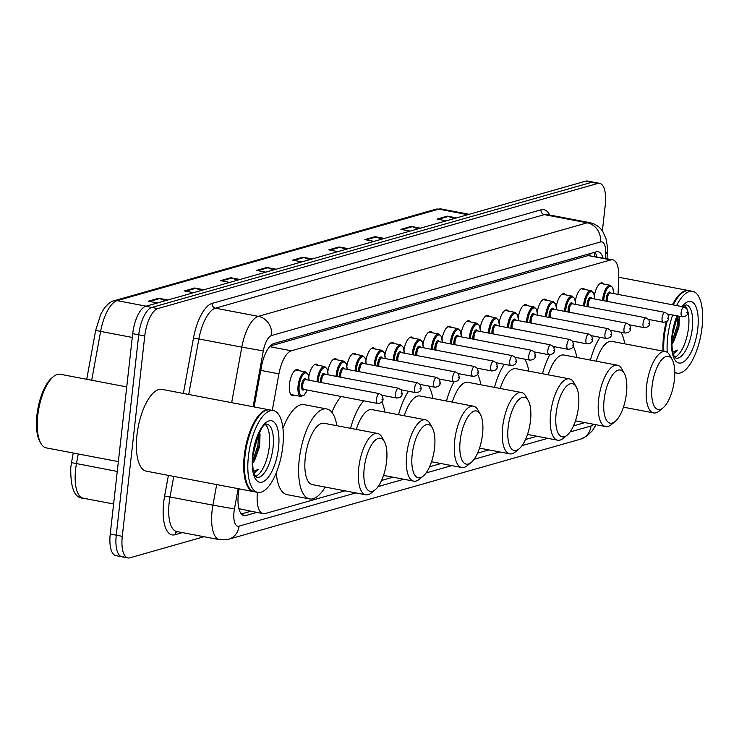 <?xml version="1.0" encoding="UTF-8"?>
<svg xmlns="http://www.w3.org/2000/svg" width="739" height="739" viewBox="0 0 739 739"><rect width="100%" height="100%" fill="white"/><g stroke="black" fill="none" stroke-linecap="round" stroke-linejoin="round"><path stroke-width="1.11" d="M308.81 376.714A13.32 5.21 -79.2 0 1 316.504 364.124A13.32 5.21 -79.2 0 1 318.13 365.278M327.848 371.301A13.32 5.21 -79.2 0 1 335.543 358.701A13.32 5.21 -79.2 0 1 337.169 359.865M346.887 365.879A13.32 5.21 -79.2 0 1 354.581 353.288A13.32 5.21 -79.2 0 1 356.207 354.443M365.925 360.466A13.32 5.21 -79.2 0 1 373.62 347.875A13.32 5.21 -79.2 0 1 375.246 349.03M384.964 355.053A13.32 5.21 -79.2 0 1 392.658 342.462A13.32 5.21 -79.2 0 1 394.284 343.617M404.002 349.63A13.32 5.21 -79.2 0 1 411.697 337.039A13.32 5.21 -79.2 0 1 413.323 338.203M423.041 344.217A13.32 5.21 -79.2 0 1 430.735 331.626A13.32 5.21 -79.2 0 1 432.361 332.781M442.079 338.804A13.32 5.21 -79.2 0 1 449.774 326.213A13.32 5.21 -79.2 0 1 451.4 327.368M461.127 333.391A13.32 5.21 -79.2 0 1 468.822 320.8A13.32 5.21 -79.2 0 1 470.438 321.955M480.165 327.968A13.32 5.21 -79.2 0 1 487.86 315.377A13.32 5.21 -79.2 0 1 489.477 316.541M499.204 322.555A13.32 5.21 -79.2 0 1 506.899 309.964A13.32 5.21 -79.2 0 1 508.515 311.119M518.242 317.142A13.32 5.21 -79.2 0 1 525.937 304.551A13.32 5.21 -79.2 0 1 527.563 305.706M537.281 311.729A13.32 5.21 -79.2 0 1 544.976 299.129A13.32 5.21 -79.2 0 1 546.601 300.293M556.319 306.306A13.32 5.21 -79.2 0 1 564.014 293.716A13.32 5.21 -79.2 0 1 565.64 294.87M575.358 300.893A13.32 5.21 -79.2 0 1 583.053 288.302A13.32 5.21 -79.2 0 1 584.678 289.457M594.396 295.48A13.32 5.21 -79.2 0 1 602.091 282.889A13.32 5.21 -79.2 0 1 603.717 284.044M294.418 395.236A13.32 5.21 -79.2 0 1 292.478 395.716A13.32 5.21 -79.2 0 1 289.476 384.188A13.32 5.21 -79.2 0 1 297.466 369.537A13.32 5.21 -79.2 0 1 299.092 370.692M238.919 508.718L238.937 508.709A24.987 9.764 -79.2 0 1 238.909 508.691L263.112 513.697A24.987 9.764 100.8 0 0 265.052 513.596L345.021 490.844M618.063 294.408L618.728 277.199A24.987 9.764 100.8 0 0 612.77 259.786L588.198 255.583L270.16 346.046M257.449 492.34A24.987 9.764 100.8 0 0 263.112 513.697M612.77 259.786A24.987 9.764 100.8 0 0 610.839 259.897L291.351 350.776A24.987 9.764 100.8 0 0 278.926 373.851L272.257 410.385M381.601 480.442L393 477.2M429.571 466.789L440.971 463.547M477.551 453.146L488.95 449.903M525.521 439.502L536.93 436.259M573.501 425.858L584.9 422.616M239.131 488.858L238.974 489.717A24.987 9.764 100.8 0 0 238.346 494.003A24.987 9.764 100.8 0 0 243.981 515.61A24.987 9.764 100.8 0 0 245.911 515.508L256.609 512.46M204.038 536.726L129.852 557.825A24.987 9.764 -79.2 0 1 127.921 557.936A24.987 9.764 -79.2 0 1 122.286 536.329L144.761 335.959A24.987 9.764 -79.2 0 1 157.813 308.597L597.703 183.466A24.987 9.764 -79.2 0 1 599.634 183.355A24.987 9.764 -79.2 0 1 605.269 204.971L602.368 230.891M123.829 556.679A24.987 9.764 -79.2 0 1 121.898 556.79L115.875 555.645A24.987 9.764 -79.2 0 1 110.24 534.029L132.706 333.668L138.738 334.813A24.987 9.764 -79.2 0 1 151.781 307.442L591.68 182.321A24.987 9.764 -79.2 0 1 593.611 182.21A24.987 9.764 -79.2 0 0 591.68 182.321L151.781 307.442A24.987 9.764 -79.2 0 0 138.738 334.813L116.263 535.184L138.738 334.813L144.761 335.959M121.898 556.79A24.987 9.764 -79.2 0 1 116.263 535.184A24.987 9.764 -79.2 0 0 121.898 556.79L127.921 557.936M602.978 257.92A24.987 9.764 100.8 0 0 598.11 251.759A24.987 9.764 100.8 0 0 596.179 251.86L273.883 343.543A24.987 9.764 100.8 0 0 261.467 366.618L254.105 406.93M250.586 511.314L241.33 513.947M594.673 254.355L594.756 252.295A24.987 9.764 -79.2 0 1 596.955 256.775M132.706 333.668A24.987 9.764 -79.2 0 1 145.759 306.297L585.658 181.175A24.987 9.764 -79.2 0 1 587.588 181.064L599.634 183.355M381.786 239.159L376.169 236.979A6.66 6.014 -105.9 0 0 375.135 236.674L384.354 238.429M374.045 241.367L364.826 239.612L375.135 236.674M417.868 228.896L412.26 226.707A6.66 6.014 -105.9 0 0 411.226 226.411L420.436 228.166M410.127 231.104L400.907 229.349L411.226 226.411M453.958 218.633L448.342 216.444A6.66 6.014 -105.9 0 0 447.307 216.148L456.526 217.903M446.208 220.832L436.998 219.077L447.307 216.148M273.532 269.957L267.915 267.767A6.66 6.014 -105.9 0 0 266.881 267.472L276.1 269.227M265.791 272.155L256.572 270.4L266.881 267.472M237.45 280.22L231.834 278.03A6.66 6.014 -105.9 0 0 230.799 277.735L240.009 279.49M229.7 282.418L220.49 280.663L230.799 277.735M201.359 290.482L195.743 288.293A6.66 6.014 -105.9 0 0 194.708 287.998L203.927 289.753M193.618 292.69L184.399 290.935L194.708 287.998M165.277 300.745L159.661 298.556A6.66 6.014 -105.9 0 0 158.626 298.26L167.845 300.016M157.527 302.953L148.317 301.198L158.626 298.26M345.704 249.422L340.088 247.242A6.66 6.014 -105.9 0 0 339.053 246.937L348.263 248.692M337.954 251.629L328.744 249.874L339.053 246.937M309.613 259.694L303.997 257.505A6.66 6.014 -105.9 0 0 302.962 257.209L312.181 258.964M301.872 261.892L292.653 260.137L302.962 257.209M118.36 461.616L46.224 447.871A37.477 14.641 -79.2 0 1 40.784 443.224L39.823 441.516A35.814 13.995 -79.2 0 1 36.95 414.976A35.814 13.995 -79.2 0 1 51.961 377.814L53.476 376.567A37.477 14.641 -79.2 0 1 60.247 374.248L126.738 386.913M40.784 443.224A37.477 14.641 -79.2 0 1 37.772 415.457A37.477 14.641 -79.2 0 1 53.476 376.567M254.04 491.684A41.643 16.267 -79.2 0 1 253.662 491.62A41.643 16.267 -79.2 0 1 244.267 455.603A41.643 16.267 -79.2 0 1 269.245 409.812A41.643 16.267 -79.2 0 1 269.615 409.896M253.662 491.62L146.35 471.186A41.643 16.267 -79.2 0 1 136.955 435.169A41.643 16.267 -79.2 0 1 161.933 389.37L269.245 409.812M248.249 486.391A41.227 16.11 -79.2 0 1 248.128 486.179A41.227 16.11 -79.2 0 1 244.812 455.63A41.227 16.11 -79.2 0 1 262.096 412.842A41.227 16.11 -79.2 0 1 262.28 412.695M257.8 492.414L254.41 491.768A41.643 16.267 -79.2 0 1 248.369 486.604A41.643 16.267 -79.2 0 1 245.025 455.751A41.643 16.267 -79.2 0 1 262.474 412.528A41.643 16.267 -79.2 0 1 269.994 409.96L273.384 410.598A41.643 16.267 -79.2 0 1 282.778 446.615A41.643 16.267 -79.2 0 1 257.8 492.414A41.643 16.267 -79.2 0 1 248.406 456.397A41.643 16.267 -79.2 0 1 273.384 410.598M265.449 424.611A27.158 10.614 -79.2 0 1 269.264 446.883A27.158 10.614 -79.2 0 1 255.574 476.461M252.636 463.455L254.641 460.379L259.62 446.485L260.054 434.024M254.04 473.228L258.151 469.385L253.532 471.399M258.151 469.385L253.93 472.886M258.705 433.885L257.911 445.229L252.627 461.348M259.786 432.712L259.103 445.46L253.653 461.893M386.562 461.663A27.066 10.577 -79.2 0 1 375.218 489.754A27.066 10.577 -79.2 0 1 364.225 468.018A27.066 10.577 -79.2 0 1 372.992 442.67A27.066 10.577 -79.2 0 1 384.391 441.608A27.066 10.577 -79.2 0 1 386.562 461.663M375.218 489.754L371.431 492.867A31.232 12.203 -79.2 0 1 365.787 494.797A31.232 12.203 -79.2 0 1 358.748 467.787A31.232 12.203 -79.2 0 1 377.472 433.442A31.232 12.203 -79.2 0 1 382.008 437.312L384.391 441.608M377.472 433.442L324.005 423.262A31.232 12.203 100.8 0 0 305.281 457.607A31.232 12.203 100.8 0 0 312.32 484.618L365.787 494.797M325.178 487.066A45.8 17.893 -79.2 0 1 309.595 498.936A45.8 17.893 -79.2 0 1 299.267 459.316A45.8 17.893 -79.2 0 1 326.73 408.944A45.8 17.893 -79.2 0 1 336.864 425.71M309.595 498.936L287 494.631A45.8 17.893 -79.2 0 1 276.266 472.858M282.945 428.408A45.8 17.893 -79.2 0 1 304.145 404.639L326.73 408.944M434.541 448.019A27.066 10.577 -79.2 0 1 423.198 476.11A27.066 10.577 -79.2 0 1 412.205 454.365A27.066 10.577 -79.2 0 1 420.971 429.017A27.066 10.577 -79.2 0 1 432.37 427.955A27.066 10.577 -79.2 0 1 434.541 448.019M423.198 476.11L419.401 479.223A31.232 12.203 -79.2 0 1 413.766 481.154A31.232 12.203 -79.2 0 1 406.718 454.143A31.232 12.203 -79.2 0 1 425.452 419.798A31.232 12.203 -79.2 0 1 429.987 423.669L432.37 427.955M425.452 419.798L371.985 409.618A31.232 12.203 100.8 0 0 356.3 429.414M350.545 428.315A45.8 17.893 -79.2 0 1 363.69 400.797M381.841 401.887A45.8 17.893 -79.2 0 1 384.843 412.066M331.876 412.334A45.8 17.893 -79.2 0 1 341.104 396.501M482.521 434.366A27.066 10.577 -79.2 0 1 471.177 462.457A27.066 10.577 -79.2 0 1 460.175 440.721A27.066 10.577 -79.2 0 1 468.942 415.373A27.066 10.577 -79.2 0 1 480.341 414.311A27.066 10.577 -79.2 0 1 482.521 434.366M471.177 462.457L467.381 465.579A31.232 12.203 -79.2 0 1 461.736 467.51A31.232 12.203 -79.2 0 1 454.697 440.49A31.232 12.203 -79.2 0 1 473.422 406.154A31.232 12.203 -79.2 0 1 477.957 410.025L480.341 414.311M473.422 406.154L419.955 395.965A31.232 12.203 100.8 0 0 404.279 415.761M398.524 414.671A45.8 17.893 -79.2 0 1 408.528 391.254M428.546 386.026A45.8 17.893 -79.2 0 1 432.823 398.413M530.491 420.722A27.066 10.577 -79.2 0 1 519.147 448.813A27.066 10.577 -79.2 0 1 508.155 427.077A27.066 10.577 -79.2 0 1 516.921 401.73A27.066 10.577 -79.2 0 1 528.32 400.667A27.066 10.577 -79.2 0 1 530.491 420.722M519.147 448.813L515.36 451.926A31.232 12.203 -79.2 0 1 509.716 453.857A31.232 12.203 -79.2 0 1 502.668 426.846A31.232 12.203 -79.2 0 1 521.401 392.501A31.232 12.203 -79.2 0 1 525.937 396.372L528.32 400.667M521.401 392.501L467.935 382.322A31.232 12.203 100.8 0 0 452.25 402.118M446.495 401.018A45.8 17.893 -79.2 0 1 453.958 381.823M458.808 374.488A45.8 17.893 -79.2 0 1 459.372 373.814M477.533 374.082A45.8 17.893 -79.2 0 1 480.793 384.77M578.471 407.078A27.066 10.577 -79.2 0 1 567.127 435.169A27.066 10.577 -79.2 0 1 556.134 413.434A27.066 10.577 -79.2 0 1 564.892 388.077A27.066 10.577 -79.2 0 1 576.291 387.014A27.066 10.577 -79.2 0 1 578.471 407.078M567.127 435.169L563.33 438.282A31.232 12.203 -79.2 0 1 557.696 440.213A31.232 12.203 -79.2 0 1 550.647 413.203A31.232 12.203 -79.2 0 1 569.381 378.858A31.232 12.203 -79.2 0 1 573.917 382.728L576.291 387.014M569.381 378.858L515.914 368.678A31.232 12.203 100.8 0 0 500.229 388.474M494.474 387.375A45.8 17.893 -79.2 0 1 504.266 364.281M524.764 359.145A45.8 17.893 -79.2 0 1 528.773 371.126M626.441 393.425A27.066 10.577 -79.2 0 1 615.097 421.516A27.066 10.577 -79.2 0 1 604.105 399.781A27.066 10.577 -79.2 0 1 612.871 374.433A27.066 10.577 -79.2 0 1 624.27 373.371A27.066 10.577 -79.2 0 1 626.441 393.425M615.097 421.516L611.31 424.639A31.232 12.203 -79.2 0 1 605.666 426.569A31.232 12.203 -79.2 0 1 598.627 399.559A31.232 12.203 -79.2 0 1 617.351 365.214A31.232 12.203 -79.2 0 1 621.887 369.084L624.27 373.371M617.351 365.214L563.885 355.025A31.232 12.203 100.8 0 0 548.199 374.821M542.454 373.731A45.8 17.893 -79.2 0 1 549.77 354.794M554.195 347.903A45.8 17.893 -79.2 0 1 555.063 346.831M573.122 346.129A45.8 17.893 -79.2 0 1 576.753 357.473M674.421 379.781A27.066 10.577 -79.2 0 1 663.077 407.873A27.066 10.577 -79.2 0 1 652.084 386.137A27.066 10.577 -79.2 0 1 660.851 360.789A27.066 10.577 -79.2 0 1 672.25 359.727A27.066 10.577 -79.2 0 1 674.421 379.781M663.077 407.873L659.28 410.986A31.232 12.203 -79.2 0 1 653.645 412.916A31.232 12.203 -79.2 0 1 646.597 385.906A31.232 12.203 -79.2 0 1 665.331 351.561A31.232 12.203 -79.2 0 1 669.867 355.431L672.25 359.727M665.331 351.561L611.864 341.381A31.232 12.203 100.8 0 0 596.179 361.177M590.424 360.078A45.8 17.893 -79.2 0 1 600.013 337.307M620.963 332.254A45.8 17.893 -79.2 0 1 624.723 343.829M663.077 351.136A41.643 16.267 -79.2 0 1 663.539 336.347A41.643 16.267 -79.2 0 1 666.255 321.668M663.64 351.247A41.227 16.11 -79.2 0 1 664.093 336.365A41.227 16.11 -79.2 0 1 666.957 321.142M663.825 351.274A41.643 16.267 -79.2 0 1 664.296 336.485A41.643 16.267 -79.2 0 1 667.271 320.837M676.61 305.558A41.643 16.267 -79.2 0 1 692.655 291.342A41.643 16.267 -79.2 0 1 702.05 327.359A41.643 16.267 -79.2 0 1 677.072 373.149A41.643 16.267 -79.2 0 1 674.799 372.253M667.243 352.374A41.643 16.267 -79.2 0 1 667.686 337.132A41.643 16.267 -79.2 0 1 672.656 314.98M684.73 305.355A27.158 10.614 -79.2 0 1 687.233 309.41M687.575 310.417A27.158 10.614 -79.2 0 1 688.545 327.626A27.158 10.614 -79.2 0 1 674.855 357.205M671.908 344.189L673.913 341.122L678.892 327.22L679.575 316.874M673.312 353.963L677.423 350.12L672.813 352.133M668.619 316.274A41.643 16.267 -79.2 0 1 669.266 314.334M673.22 304.911A41.643 16.267 -79.2 0 1 681.746 293.272A41.643 16.267 -79.2 0 1 689.265 290.695L692.655 291.342M668.536 315.83A41.227 16.11 -79.2 0 1 669.063 314.297M673.044 304.874A41.227 16.11 -79.2 0 1 681.367 293.586A41.227 16.11 -79.2 0 1 681.561 293.429M668.25 314.953A41.643 16.267 -79.2 0 1 668.518 314.186M672.462 304.764A41.643 16.267 -79.2 0 1 688.517 290.547A41.643 16.267 -79.2 0 1 688.887 290.63M677.423 350.12L673.211 353.63M678.023 315.996L677.183 325.973L671.899 342.083M679.224 316.227L678.384 326.195L672.933 342.628M589.934 253.643A24.987 22.567 74.1 0 1 589.879 255.435M260.775 370.396L278.926 373.851M269.624 346.637L291.351 350.776M588.198 255.583L610.839 259.897M242.226 514.806L245.911 515.508M238.143 488.664L234.439 508.931A16.655 6.512 100.8 0 0 234.023 511.794A16.655 6.512 100.8 0 0 239.066 526.131L355.847 492.904M219.594 539.692A33.31 13.016 -79.2 0 1 212.084 510.88A33.31 13.016 -79.2 0 1 212.924 505.162L170.007 496.987A33.31 13.016 100.8 0 0 169.157 502.705A33.31 13.016 100.8 0 0 176.676 531.517L219.594 539.692L228.563 539.276A16.655 15.048 -105.9 0 0 239.066 526.131M182.45 532.616L175.032 534.731A4.166 3.76 74.1 0 1 177.184 531.609M175.032 534.731A37.477 14.641 -79.2 0 1 163.679 502.474A37.477 14.641 -79.2 0 1 164.621 496.045L168.4 475.38M183.364 393.453L193.498 338.009A37.477 14.641 -79.2 0 1 212.13 303.396L541.013 209.839A37.477 14.641 -79.2 0 1 549.724 215.031M157.813 308.597L145.759 306.297M122.286 536.329L110.24 534.029M597.703 183.466L585.658 181.175M231.658 402.653L241.801 347.136L198.874 338.961L188.731 394.478M605.546 258.41L605.74 253.505A16.655 6.512 100.8 0 0 600.484 241.967L271.592 335.515A16.655 6.512 100.8 0 0 263.315 350.905L241.801 347.136A33.31 13.016 -79.2 0 1 258.354 316.357L215.437 308.181A33.31 13.016 100.8 0 0 198.874 338.961L193.498 338.009M234.439 508.931L212.924 505.162L216.684 484.581M173.767 476.406L170.007 496.987L164.621 496.045M271.592 335.515A16.655 15.048 -105.9 0 0 258.354 316.357L587.246 222.808L544.32 214.633L215.437 308.181A4.166 3.76 74.1 0 1 212.13 303.396M600.484 241.967A16.655 15.048 -105.9 0 0 587.246 222.808A33.31 13.016 -79.2 0 1 589.824 222.661L546.897 214.486A33.31 13.016 100.8 0 0 544.32 214.633A4.166 3.76 74.1 0 1 541.013 209.839M263.315 350.905L253.107 406.736M378.128 486.567L403.827 479.26M426.107 472.923L451.806 465.616M474.078 459.279L499.776 451.963M522.057 445.626L547.756 438.319M570.028 431.982L590.978 426.024A16.655 6.512 100.8 0 0 593.546 424.26M607.033 258.696L607.319 251.278A16.655 5.515 -177.8 0 1 605.74 253.505M596.068 424.74L592.336 430.782L586.794 436.149L580.475 439.178A16.655 15.048 -105.9 0 0 590.978 426.024M78.232 453.968L76.459 463.667A33.31 13.016 100.8 0 0 75.618 469.385A33.31 13.016 100.8 0 0 83.138 498.197L113.603 503.998M83.138 498.197C74.5 498.086 70.381 487.851 70.778 467.473L71.498 462.623L117.261 471.436M146.202 306.177L117.178 300.644A8.332 7.519 -105.9 0 0 113.991 300.782L435.64 209.285A8.332 7.519 74.1 0 1 438.827 209.155L117.178 300.644A33.31 13.016 100.8 0 0 100.624 331.414L95.654 330.37L100.846 314.047L104.393 308.098C108.171 303.572 111.367 301.133 113.991 300.782M435.64 209.285L441.405 209.008A33.31 13.016 100.8 0 0 438.827 209.155L467.852 214.679M132.29 337.446L100.624 331.414L91.701 380.234M303.997 257.505L293.9 260.377M267.915 267.767L257.819 270.64M231.834 278.03L221.737 280.903M195.743 288.293L185.646 291.166M159.661 298.556L149.564 301.429M340.088 247.242L329.991 250.115M376.169 236.979L366.073 239.842M412.26 226.707L402.164 229.58M448.342 216.444L438.245 219.317M273.033 447.603A27.158 10.614 -79.2 0 1 256.747 477.459L255.066 475.657C254.604 475.085 251.722 470.069 253.043 454.928C262.465 414.052 268.469 426.468 266.908 424.112A27.158 10.614 -79.2 0 1 273.033 447.603M278.52 447.834A31.315 12.24 -79.2 0 1 262.16 482.133A31.315 12.24 -79.2 0 1 252.673 455.178A31.315 12.24 -79.2 0 1 269.033 420.879A31.315 12.24 -79.2 0 1 278.52 447.834M683.021 306.777L686.18 304.856A27.158 10.614 -79.2 0 1 692.304 328.338A27.158 10.614 -79.2 0 1 676.019 358.203L674.337 356.401C673.876 355.828 670.994 350.803 672.314 335.663L677.414 315.886M682.079 306.602A31.315 12.24 -79.2 0 1 697.792 328.569A31.315 12.24 -79.2 0 1 681.432 362.877A31.315 12.24 -79.2 0 1 671.945 335.922A31.315 12.24 -79.2 0 1 676.998 315.802M307.193 390.044L304.219 395.116L300.921 396.473A12.489 4.877 -79.2 0 1 298.103 385.666A12.489 4.877 -79.2 0 1 305.595 371.929L295.526 370.017M308.985 380.206A11.658 4.554 100.8 0 0 304.68 373.204A11.658 4.554 100.8 0 0 299.193 385.712A11.658 4.554 100.8 0 0 301.29 395.605A11.658 4.554 100.8 0 0 307.119 390.026M304.228 389.471A5.829 2.282 -79.2 0 1 301.604 385.028A5.829 2.282 -79.2 0 1 303.618 379.412A5.829 2.282 -79.2 0 1 306.094 379.661M305.697 379.578A4.997 1.949 100.8 0 0 302.704 385.074A4.997 1.949 100.8 0 0 303.831 389.398L377.629 403.457A4.997 1.949 -79.2 0 1 376.502 399.134A4.997 1.949 -79.2 0 1 379.495 393.638L305.697 379.578M381.98 399.365L382.673 399.162L381.98 399.365M317.013 381.74A12.489 4.877 -79.2 0 1 317.142 380.252A12.489 4.877 -79.2 0 1 324.633 366.516L314.565 364.604M328.024 374.793A11.658 4.554 100.8 0 0 323.719 367.791A11.658 4.554 100.8 0 0 318.232 380.299A11.658 4.554 100.8 0 0 318.103 381.943M320.652 382.433A5.829 2.282 -79.2 0 1 320.643 379.615A5.829 2.282 -79.2 0 1 322.657 373.999A5.829 2.282 -79.2 0 1 325.132 374.239M398.533 388.224L401.388 390.174L402.081 393.499C402.302 396.215 400.501 397.73 396.667 398.035A4.997 1.949 -79.2 0 1 395.541 393.721A4.997 1.949 -79.2 0 1 398.533 388.224L324.735 374.165A4.997 1.949 100.8 0 0 321.742 379.661A4.997 1.949 100.8 0 0 321.871 382.663M401.018 393.942L401.711 393.748L401.018 393.942M336.051 376.317A12.489 4.877 -79.2 0 1 336.18 374.839A12.489 4.877 -79.2 0 1 343.672 361.103L333.603 359.182M347.062 369.38A11.658 4.554 100.8 0 0 342.757 362.369A11.658 4.554 100.8 0 0 337.28 374.885A11.658 4.554 100.8 0 0 337.141 376.53M339.691 377.019A5.829 2.282 -79.2 0 1 339.681 374.202A5.829 2.282 -79.2 0 1 341.695 368.585A5.829 2.282 -79.2 0 1 344.171 368.826M417.572 382.802L420.426 384.76L421.119 388.086C421.341 390.792 419.54 392.307 415.706 392.621A4.997 1.949 -79.2 0 1 414.579 388.298A4.997 1.949 -79.2 0 1 417.572 382.802L343.774 368.752A4.997 1.949 100.8 0 0 340.781 374.248A4.997 1.949 100.8 0 0 340.91 377.25M420.057 388.529L420.75 388.335L420.057 388.529M355.089 370.904A12.489 4.877 -79.2 0 1 355.219 369.426A12.489 4.877 -79.2 0 1 362.71 355.69L352.651 353.769M366.101 363.957A11.658 4.554 100.8 0 0 361.796 356.955A11.658 4.554 100.8 0 0 356.318 369.472A11.658 4.554 100.8 0 0 356.18 371.117M358.729 371.597A5.829 2.282 -79.2 0 1 358.72 368.789A5.829 2.282 -79.2 0 1 360.734 363.163A5.829 2.282 -79.2 0 1 363.209 363.412M436.61 377.389L439.465 379.338L440.158 382.663C440.379 385.379 438.578 386.894 434.744 387.208A4.997 1.949 -79.2 0 1 433.617 382.885A4.997 1.949 -79.2 0 1 436.61 377.389L362.812 363.339A4.997 1.949 100.8 0 0 359.819 368.826A4.997 1.949 100.8 0 0 359.948 371.828M439.095 383.116L439.788 382.922L439.095 383.116M374.128 365.491A12.489 4.877 -79.2 0 1 374.257 364.004A12.489 4.877 -79.2 0 1 381.749 350.268L371.689 348.355M385.139 358.544A11.658 4.554 100.8 0 0 380.834 351.542A11.658 4.554 100.8 0 0 375.357 364.05A11.658 4.554 100.8 0 0 375.218 365.694M377.768 366.184A5.829 2.282 -79.2 0 1 377.758 363.366A5.829 2.282 -79.2 0 1 379.772 357.75A5.829 2.282 -79.2 0 1 382.248 357.999M455.649 371.976L458.503 373.925L459.196 377.25C459.418 379.966 457.617 381.481 453.783 381.795A4.997 1.949 -79.2 0 1 452.656 377.472A4.997 1.949 -79.2 0 1 455.649 371.976L381.851 357.916A4.997 1.949 100.8 0 0 378.858 363.412A4.997 1.949 100.8 0 0 378.987 366.415M458.134 377.703L458.827 377.5L458.134 377.703M393.166 360.078A12.489 4.877 -79.2 0 1 393.296 358.591A12.489 4.877 -79.2 0 1 400.787 344.854L390.728 342.933M404.187 353.131A11.658 4.554 100.8 0 0 399.873 346.12A11.658 4.554 100.8 0 0 394.395 358.637A11.658 4.554 100.8 0 0 394.257 360.281M396.806 360.771A5.829 2.282 -79.2 0 1 396.797 357.953A5.829 2.282 -79.2 0 1 398.811 352.337A5.829 2.282 -79.2 0 1 401.295 352.577M474.687 366.562L477.542 368.512L478.235 371.837C478.456 374.553 476.655 376.068 472.821 376.373A4.997 1.949 -79.2 0 1 471.694 372.059A4.997 1.949 -79.2 0 1 474.687 366.562L400.889 352.503A4.997 1.949 100.8 0 0 397.896 357.999A4.997 1.949 100.8 0 0 398.025 361.002M477.182 372.28L477.865 372.087L477.182 372.28M412.205 354.655A12.489 4.877 -79.2 0 1 412.334 353.177A12.489 4.877 -79.2 0 1 419.826 339.441L409.766 337.52M423.225 347.718A11.658 4.554 100.8 0 0 418.911 340.707A11.658 4.554 100.8 0 0 413.434 353.224A11.658 4.554 100.8 0 0 413.295 354.868M415.845 355.348A5.829 2.282 -79.2 0 1 415.835 352.54A5.829 2.282 -79.2 0 1 417.849 346.924A5.829 2.282 -79.2 0 1 420.334 347.164M493.726 361.14L496.58 363.089L497.273 366.415C497.495 369.13 495.693 370.645 491.86 370.96A4.997 1.949 -79.2 0 1 490.733 366.636A4.997 1.949 -79.2 0 1 493.726 361.14L419.928 347.09A4.997 1.949 100.8 0 0 416.935 352.586A4.997 1.949 100.8 0 0 417.064 355.579M496.22 366.867L496.904 366.673L496.22 366.867M431.243 349.242A12.489 4.877 -79.2 0 1 431.373 347.764A12.489 4.877 -79.2 0 1 438.864 334.019L428.805 332.107M442.264 342.296A11.658 4.554 100.8 0 0 437.95 335.294A11.658 4.554 100.8 0 0 432.472 347.81A11.658 4.554 100.8 0 0 432.333 349.455M434.883 349.935A5.829 2.282 -79.2 0 1 434.874 347.118A5.829 2.282 -79.2 0 1 436.888 341.501A5.829 2.282 -79.2 0 1 439.372 341.751M512.764 355.727L515.619 357.676L516.312 361.002C516.533 363.717 514.732 365.232 510.898 365.546A4.997 1.949 -79.2 0 1 509.771 361.223A4.997 1.949 -79.2 0 1 512.764 355.727L438.966 341.677A4.997 1.949 100.8 0 0 435.973 347.164A4.997 1.949 100.8 0 0 436.102 350.166M515.259 361.454L515.942 361.26L515.259 361.454M450.282 343.829A12.489 4.877 -79.2 0 1 450.411 342.342A12.489 4.877 -79.2 0 1 457.903 328.606L447.843 326.693M461.302 336.882A11.658 4.554 100.8 0 0 456.988 329.88A11.658 4.554 100.8 0 0 451.511 342.388A11.658 4.554 100.8 0 0 451.372 344.032M453.931 344.522A5.829 2.282 -79.2 0 1 453.912 341.704A5.829 2.282 -79.2 0 1 455.926 336.088A5.829 2.282 -79.2 0 1 458.411 336.328M531.812 350.314L534.657 352.263L535.359 355.588C535.581 358.304 533.77 359.819 529.937 360.133A4.997 1.949 -79.2 0 1 528.81 355.81A4.997 1.949 -79.2 0 1 531.812 350.314L458.014 336.254A4.997 1.949 100.8 0 0 455.012 341.751A4.997 1.949 100.8 0 0 455.141 344.753M534.297 356.032L534.981 355.838L534.297 356.032M469.32 338.416A12.489 4.877 -79.2 0 1 469.45 336.929A12.489 4.877 -79.2 0 1 476.941 323.192L466.882 321.271M480.341 331.469A11.658 4.554 100.8 0 0 476.036 324.458A11.658 4.554 100.8 0 0 470.549 336.975A11.658 4.554 100.8 0 0 470.41 338.619M472.969 339.109A5.829 2.282 -79.2 0 1 472.951 336.291A5.829 2.282 -79.2 0 1 474.965 330.675A5.829 2.282 -79.2 0 1 477.449 330.915M550.851 344.901L553.696 346.85L554.398 350.175C554.619 352.891 552.809 354.397 548.975 354.711A4.997 1.949 -79.2 0 1 547.848 350.388A4.997 1.949 -79.2 0 1 550.851 344.901L477.052 330.841A4.997 1.949 100.8 0 0 474.05 336.337A4.997 1.949 100.8 0 0 474.179 339.34M553.335 350.619L554.019 350.425L553.335 350.619M488.359 332.993A12.489 4.877 -79.2 0 1 488.488 331.515A12.489 4.877 -79.2 0 1 495.98 317.779L485.92 315.858M499.379 326.056A11.658 4.554 100.8 0 0 495.075 319.045A11.658 4.554 100.8 0 0 489.587 331.562A11.658 4.554 100.8 0 0 489.458 333.206M492.008 333.686A5.829 2.282 -79.2 0 1 491.998 330.878A5.829 2.282 -79.2 0 1 494.012 325.262A5.829 2.282 -79.2 0 1 496.488 325.502M569.889 339.478L572.734 341.427L573.436 344.753C573.658 347.469 571.847 348.984 568.014 349.298A4.997 1.949 -79.2 0 1 566.887 344.974A4.997 1.949 -79.2 0 1 569.889 339.478L496.091 325.428A4.997 1.949 100.8 0 0 493.089 330.924A4.997 1.949 100.8 0 0 493.218 333.917M572.374 345.205L573.058 345.011L572.374 345.205M507.407 327.58A12.489 4.877 -79.2 0 1 507.527 326.102A12.489 4.877 -79.2 0 1 515.028 312.357L504.959 310.445M518.418 320.634A11.658 4.554 100.8 0 0 514.113 313.632A11.658 4.554 100.8 0 0 508.626 326.139A11.658 4.554 100.8 0 0 508.497 327.783M511.046 328.273A5.829 2.282 -79.2 0 1 511.037 325.456A5.829 2.282 -79.2 0 1 513.051 319.839A5.829 2.282 -79.2 0 1 515.526 320.089M588.928 334.065L591.773 336.014L592.475 339.34C592.696 342.055 590.886 343.57 587.052 343.884A4.997 1.949 -79.2 0 1 585.925 339.561A4.997 1.949 -79.2 0 1 588.928 334.065L515.129 320.005A4.997 1.949 100.8 0 0 512.127 325.502A4.997 1.949 100.8 0 0 512.256 328.504M591.412 339.792L592.096 339.589L591.412 339.792M526.445 322.167A12.489 4.877 -79.2 0 1 526.574 320.68A12.489 4.877 -79.2 0 1 534.066 306.944L523.997 305.031M537.456 315.22A11.658 4.554 100.8 0 0 533.152 308.218A11.658 4.554 100.8 0 0 527.664 320.726A11.658 4.554 100.8 0 0 527.535 322.37M530.085 322.86A5.829 2.282 -79.2 0 1 530.075 320.042A5.829 2.282 -79.2 0 1 532.089 314.426A5.829 2.282 -79.2 0 1 534.565 314.666M607.966 328.652L610.811 330.601L611.513 333.926C611.735 336.642 609.924 338.157 606.091 338.471A4.997 1.949 -79.2 0 1 604.964 334.148A4.997 1.949 -79.2 0 1 607.966 328.652L534.168 314.592A4.997 1.949 100.8 0 0 531.165 320.089A4.997 1.949 100.8 0 0 531.295 323.091M610.451 334.37L611.135 334.176L610.451 334.37M545.484 316.745A12.489 4.877 -79.2 0 1 545.613 315.267A12.489 4.877 -79.2 0 1 553.105 301.53L543.036 299.609M556.495 309.807A11.658 4.554 100.8 0 0 552.19 302.796A11.658 4.554 100.8 0 0 546.703 315.313A11.658 4.554 100.8 0 0 546.574 316.957M549.123 317.447A5.829 2.282 -79.2 0 1 549.114 314.629A5.829 2.282 -79.2 0 1 551.128 309.013A5.829 2.282 -79.2 0 1 553.603 309.253M627.005 323.239L629.85 325.188L630.552 328.513C630.773 331.22 628.963 332.735 625.139 333.049A4.997 1.949 -79.2 0 1 624.002 328.726A4.997 1.949 -79.2 0 1 627.005 323.239L553.206 309.179A4.997 1.949 100.8 0 0 550.204 314.675A4.997 1.949 100.8 0 0 550.333 317.678M629.489 328.957L630.182 328.763L629.489 328.957M564.522 311.331A12.489 4.877 -79.2 0 1 564.651 309.853A12.489 4.877 -79.2 0 1 572.143 296.117L562.074 294.196M575.533 304.385A11.658 4.554 100.8 0 0 571.229 297.383A11.658 4.554 100.8 0 0 565.741 309.9A11.658 4.554 100.8 0 0 565.612 311.544M568.162 312.024A5.829 2.282 -79.2 0 1 568.152 309.216A5.829 2.282 -79.2 0 1 570.166 303.59A5.829 2.282 -79.2 0 1 572.642 303.84M646.043 317.816L648.897 319.765L649.59 323.091C649.812 325.807 648.011 327.322 644.177 327.636A4.997 1.949 -79.2 0 1 643.05 323.312A4.997 1.949 -79.2 0 1 646.043 317.816L572.245 303.766A4.997 1.949 100.8 0 0 569.252 309.262A4.997 1.949 100.8 0 0 569.381 312.255M648.528 323.543L649.221 323.349L648.528 323.543M583.561 305.918A12.489 4.877 -79.2 0 1 583.69 304.431A12.489 4.877 -79.2 0 1 591.182 290.695L581.113 288.783M594.572 298.972A11.658 4.554 100.8 0 0 590.267 291.97A11.658 4.554 100.8 0 0 584.78 304.477A11.658 4.554 100.8 0 0 584.651 306.122M587.2 306.611A5.829 2.282 -79.2 0 1 587.191 303.794A5.829 2.282 -79.2 0 1 589.205 298.177A5.829 2.282 -79.2 0 1 591.68 298.427M665.082 312.403L667.936 314.352L668.629 317.678C668.85 320.393 667.049 321.908 663.216 322.222A4.997 1.949 -79.2 0 1 662.089 317.899A4.997 1.949 -79.2 0 1 665.082 312.403L591.283 298.344A4.997 1.949 100.8 0 0 588.29 303.84A4.997 1.949 100.8 0 0 588.42 306.842M667.566 318.13L668.259 317.927L667.566 318.13M602.599 300.505A12.489 4.877 -79.2 0 1 602.728 299.018A12.489 4.877 -79.2 0 1 610.22 285.282L600.151 283.37M613.61 293.559A11.658 4.554 100.8 0 0 609.305 286.556A11.658 4.554 100.8 0 0 603.828 299.064A11.658 4.554 100.8 0 0 603.689 300.708M606.239 301.198A5.829 2.282 -79.2 0 1 606.229 298.38A5.829 2.282 -79.2 0 1 608.243 292.764A5.829 2.282 -79.2 0 1 610.719 293.004M684.12 306.99L686.974 308.939L687.667 312.264C687.889 314.98 686.088 316.495 682.254 316.8A4.997 1.949 -79.2 0 1 681.127 312.486A4.997 1.949 -79.2 0 1 684.12 306.99L610.322 292.93A4.997 1.949 100.8 0 0 607.329 298.427A4.997 1.949 100.8 0 0 607.458 301.429M686.605 312.708L687.298 312.514L686.605 312.708M594.784 256.359L594.461 252.35M607.319 251.278C607.763 249.606 607.292 245.32 605.925 238.429L602.765 231.483C599.634 226.781 595.32 223.843 589.824 222.661M228.563 539.276L580.475 439.178M71.498 462.623L73.253 453.016M86.722 379.292L95.654 330.37M441.405 209.008L469.182 214.301M413.766 481.154L383.559 475.399M461.736 467.51L431.539 461.755M509.716 453.857L479.509 448.111M557.696 440.213L527.489 434.458M605.666 426.569L575.459 420.814M653.645 412.916L623.439 407.171M677.072 373.149L674.809 372.715M688.517 290.547L618.728 277.254M377.629 403.457C381.463 403.143 383.264 401.628 383.042 398.912L382.349 395.587L379.495 393.638M300.921 396.473L290.852 394.561M309.068 380.225L308.163 374.414L305.595 371.929M396.667 398.035L382.128 395.273M328.107 374.812L327.201 369.001L324.633 366.516M415.706 392.621L401.166 389.85M347.145 369.389L346.24 363.588L343.672 361.103M434.744 387.208L420.205 384.437M366.184 363.976L365.278 358.166L362.71 355.69M453.783 381.795L439.243 379.024M385.222 358.563L384.317 352.752L381.749 350.268M472.821 376.373L458.282 373.611M404.261 353.15L403.355 347.339L400.787 344.854M491.86 370.96L477.32 368.188M423.299 347.727L422.394 341.926L419.826 339.441M510.898 365.546L496.359 362.775M442.338 342.314L441.432 336.504L438.864 334.019M529.937 360.133L515.397 357.362M461.376 336.901L460.471 331.09L457.903 328.606M548.975 354.711L534.436 351.949M480.415 331.478L479.519 325.677L476.941 323.192M568.014 349.298L553.474 346.526M499.453 326.065L498.557 320.264L495.98 317.779M587.052 343.884L572.513 341.113M518.492 320.652L517.596 314.842L515.028 312.357M606.091 338.471L591.551 335.7M537.539 315.239L536.634 309.429L534.066 306.944M625.139 333.049L610.59 330.278M556.578 309.817L555.673 304.015L553.105 301.53M644.177 327.636L629.637 324.864M575.616 304.403L574.711 298.593L572.143 296.117M663.216 322.222L648.676 319.451M594.655 298.99L593.75 293.18L591.182 290.695M682.254 316.8L667.714 314.038M613.693 293.577L612.788 287.767L610.22 285.282"/></g></svg>
